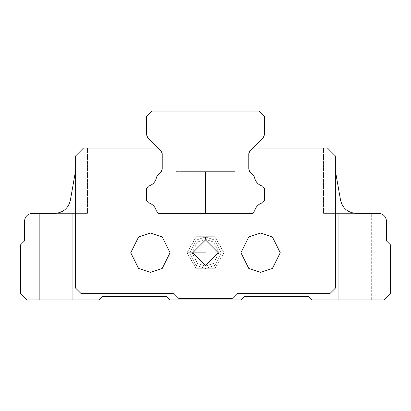<?xml version="1.0" encoding="UTF-8"?>
<svg xmlns="http://www.w3.org/2000/svg" width="411" height="411" viewBox="0 0 411 411"><rect width="100%" height="100%" fill="white"/><g stroke="black" fill="none" stroke-linecap="round" stroke-linejoin="round"><path stroke-width="0.31" stroke-dasharray="2.06 1.54" d="M223.209 111.057L187.791 111.057L223.209 111.057L223.209 171.659L187.791 171.659L223.209 171.659L223.209 111.057L187.791 111.057L223.209 111.057L223.209 171.659L187.791 171.659L223.209 171.659L187.791 171.659L223.209 171.659L223.209 111.057L187.791 111.057L223.209 111.057L187.791 111.057L223.209 111.057L187.791 111.057L223.209 111.057L187.791 111.057L223.209 111.057L223.209 171.659L187.791 171.659L223.209 171.659L187.791 171.659L223.209 171.659L223.209 111.057M205.5 171.659L235.015 171.659L175.985 171.659L235.015 171.659L205.5 171.659L235.015 171.659L205.5 171.659L205.5 213.371L235.015 213.371L175.985 213.371L205.5 213.371L175.985 213.371L205.5 213.371L205.5 171.659L235.015 171.659L175.985 171.659L235.015 171.659L205.5 171.659L235.015 171.659L205.5 171.659L205.5 213.371L235.015 213.371L175.985 213.371L205.5 213.371L175.985 213.371L205.5 213.371L205.5 171.659L235.015 171.659L175.985 171.659L235.015 171.659L205.5 171.659L235.015 171.659L205.5 171.659L205.5 213.371L175.985 213.371L235.015 213.371L175.985 213.371L235.015 213.371L175.985 213.371L235.015 213.371L175.985 213.371L205.5 213.371L175.985 213.371L205.5 213.371L205.5 171.659M264.525 116.565L259.017 111.057L151.983 111.057L146.475 116.565L146.475 134.613L147.626 137.392L161.061 150.832L162.211 153.611L162.211 169.24L161.061 172.024L157.187 175.898L156.524 177.208C155.574 181.862 152.82 184.873 148.268 186.24L146.475 188.531L146.475 200.434L148.268 202.726C152.378 203.907 155.05 206.543 156.293 210.632L158.25 213.371L252.75 213.371L254.707 210.632C255.95 206.543 258.622 203.907 262.732 202.726L264.525 200.434L264.525 188.531L262.732 186.24C258.18 184.873 255.426 181.862 254.476 177.208L253.813 175.898L249.939 172.024L248.789 169.24L248.789 153.611L249.939 150.832L263.374 137.392L264.525 134.613L264.525 116.565L264.525 134.613L263.374 137.392L249.939 150.832L248.789 153.611L248.789 169.24L249.939 172.024L253.813 175.898L254.476 177.208C255.426 181.862 258.18 184.873 262.732 186.24L264.525 188.531L264.525 200.434L262.732 202.726C258.622 203.907 255.95 206.543 254.707 210.632L252.75 213.371L158.25 213.371L156.293 210.632C155.05 206.543 152.378 203.907 148.268 202.726L146.475 200.434L146.475 188.531L148.268 186.24C152.82 184.873 155.574 181.862 156.524 177.208L157.187 175.898L161.061 172.024L162.211 169.24L162.211 153.611L161.061 150.832L147.626 137.392L146.475 134.613L146.475 116.565L151.983 111.057L259.017 111.057L264.525 116.565M223.209 171.659L187.791 171.659L223.209 171.659M356.147 213.371L378.644 213.371C383.391 213.869 386.016 216.494 386.515 221.241L386.515 240.918L390.45 244.853L390.45 293.644L384.151 299.943L311.749 299.943L308.204 296.403L244.458 296.403L240.918 299.943L170.082 299.943L166.542 296.403L102.796 296.403L99.251 299.943L26.849 299.943L20.55 293.644L20.55 244.853L24.485 240.918L24.485 221.241C24.984 216.494 27.609 213.869 32.356 213.371L54.853 213.371C63.114 212.728 68.283 208.392 70.353 200.363L75.639 170.365L75.639 155.918L83.51 148.047L75.639 155.918L83.51 148.047L75.639 155.918L75.639 170.365L70.353 200.363C68.283 208.392 63.114 212.728 54.853 213.371L87.44 213.371L54.853 213.371C63.207 212.749 68.375 208.413 70.353 200.363C68.55 207.951 63.756 212.276 55.968 213.33L54.853 213.371C63.207 212.749 68.375 208.413 70.353 200.363L75.639 170.365L75.639 155.918L75.639 288.137L75.639 170.365L70.353 200.363C68.55 207.951 63.756 212.276 55.968 213.33L32.356 213.371C27.609 213.869 24.984 216.494 24.485 221.241L24.485 240.918L20.55 244.853L20.55 293.644L26.849 299.943L99.251 299.943L102.796 296.403L166.542 296.403L170.082 299.943L240.918 299.943L244.458 296.403L308.204 296.403L311.749 299.943L384.151 299.943L390.45 293.644L390.45 244.853L386.515 240.918L386.515 221.241C386.016 216.494 383.391 213.869 378.644 213.371L355.032 213.33C347.203 212.271 342.384 207.925 340.575 200.301C342.384 207.925 347.203 212.271 355.032 213.33L323.56 213.371L356.147 213.371C347.752 212.744 342.558 208.387 340.575 200.301L335.361 170.724L335.361 155.918L327.49 148.047C322.291 148.047 322.291 148.047 327.49 148.047C322.291 148.047 322.291 148.047 327.49 148.047L335.361 155.918L335.361 170.724L340.575 200.301C342.384 207.925 347.203 212.271 355.032 213.33L323.56 213.371L356.147 213.371C347.752 212.744 342.558 208.387 340.575 200.301L335.361 170.724L335.361 155.918L327.49 148.047C322.291 148.047 322.291 148.047 327.49 148.047C322.291 148.047 322.291 148.047 327.49 148.047L335.361 155.918L335.361 170.724L340.575 200.301L335.361 170.724L340.575 200.301L335.361 170.724L335.361 155.918L327.49 148.047L335.361 155.918L335.361 170.724L335.361 155.918L327.49 148.047L335.361 155.918L335.361 170.724L340.575 200.301C342.558 208.387 347.752 212.744 356.147 213.371C347.845 212.723 342.651 208.367 340.575 200.301C342.558 208.387 347.752 212.744 356.147 213.371L355.032 213.33C347.203 212.271 342.384 207.925 340.575 200.301C342.651 208.367 347.845 212.723 356.147 213.371L323.56 213.371L371.303 213.371L338.767 213.371L371.303 213.371L338.767 213.371L371.303 213.371L338.767 213.371L338.767 299.943L371.303 299.943L338.767 299.943L371.303 299.943L338.767 299.943L371.303 299.943L338.767 299.943L338.767 213.371L371.303 213.371L371.303 299.943L338.767 299.943L371.303 299.943L371.303 213.371M335.361 288.137L335.361 170.724L335.361 288.137L335.361 170.724L335.361 288.137L329.848 293.644L335.361 288.137L329.848 293.644L236.983 293.644L329.848 293.644L335.361 288.137L335.361 155.918L327.49 148.047L335.361 155.918L335.361 288.137L329.848 293.644L236.983 293.644L232.261 298.371L236.983 293.644L329.848 293.644L335.361 288.137M39.697 213.371L72.233 213.371L39.697 213.371L72.233 213.371L39.697 213.371L72.233 213.371L39.697 213.371L39.697 299.943L72.233 299.943L39.697 299.943L72.233 299.943L39.697 299.943L72.233 299.943L39.697 299.943L39.697 213.371L72.233 213.371L39.697 213.371L39.697 299.943L72.233 299.943L39.697 299.943L39.697 213.371M75.639 170.365L75.639 288.137L81.152 293.644L174.017 293.644L178.739 298.371L232.261 298.371L178.739 298.371L174.017 293.644L81.152 293.644L75.639 288.137L75.639 170.365L75.639 288.137L81.152 293.644L174.017 293.644L178.739 298.371L232.261 298.371L236.983 293.644L232.261 298.371L178.739 298.371L174.017 293.644L81.152 293.644L75.639 288.137L81.152 293.644L174.017 293.644L178.739 298.371L232.261 298.371L236.983 293.644L329.848 293.644L236.983 293.644L232.261 298.371L178.739 298.371L174.017 293.644L81.152 293.644L75.639 288.137L75.639 155.918L75.639 170.365L75.639 155.918L83.51 148.047L75.639 155.918L83.51 148.047L158.276 148.047L161.061 150.832L162.211 153.611L162.211 169.24L161.061 172.024L157.187 175.898L156.524 177.208C155.574 181.862 152.82 184.873 148.268 186.24L146.475 188.531L146.475 200.434L148.268 202.726C152.378 203.907 155.05 206.543 156.293 210.632L158.25 213.371L252.75 213.371L254.707 210.632C255.95 206.543 258.622 203.907 262.732 202.726L264.525 200.434L264.525 188.531L262.732 186.24C258.18 184.873 255.426 181.862 254.476 177.208L253.813 175.898L249.939 172.024L248.789 169.24L248.789 153.611L249.939 150.832L252.724 148.047L327.49 148.047C322.291 148.047 322.291 148.047 327.49 148.047L252.724 148.047L249.939 150.832L248.789 153.611L248.789 169.24L249.939 172.024L253.813 175.898L254.476 177.208C255.426 181.862 258.18 184.873 262.732 186.24L264.525 188.531L264.525 200.434L262.732 202.726C258.622 203.907 255.95 206.543 254.707 210.632L252.75 213.371L158.25 213.371L156.293 210.632C155.05 206.543 152.378 203.907 148.268 202.726L146.475 200.434L146.475 188.531L148.268 186.24C152.82 184.873 155.574 181.862 156.524 177.208L157.187 175.898L161.061 172.024L162.211 169.24L162.211 153.611L161.061 150.832L158.276 148.047L83.51 148.047C88.709 148.047 88.709 148.047 83.51 148.047C88.709 148.047 88.709 148.047 83.51 148.047C88.709 148.047 88.709 148.047 83.51 148.047C88.709 148.047 88.709 148.047 83.51 148.047L75.639 155.918L75.639 170.365L70.353 200.363L75.639 170.365L75.639 155.918L83.51 148.047C88.709 148.047 88.709 148.047 83.51 148.047C88.709 148.047 88.709 148.047 83.51 148.047L75.639 155.918L75.639 170.365L70.353 200.363C68.375 208.413 63.207 212.749 54.853 213.371C63.207 212.749 68.375 208.413 70.353 200.363L75.639 170.365M150.411 233.047L138.605 236.983L130.734 252.719L138.605 268.46L150.411 272.395L162.211 268.46L170.082 252.719L162.211 236.983L150.411 233.047L138.605 236.983L130.734 252.719L138.605 268.46L150.411 272.395L162.211 268.46L170.082 252.719L162.211 236.983L150.411 233.047L162.211 236.983L170.082 252.719L162.211 268.46L150.411 272.395L138.605 268.46L130.734 252.719L138.605 236.983L150.411 233.047L162.211 236.983L170.082 252.719L162.211 268.46L150.411 272.395L138.605 268.46L130.734 252.719L138.605 236.983L150.411 233.047L162.211 236.983L170.082 252.719L162.211 268.46L150.411 272.395L138.605 268.46L130.734 252.719L138.605 236.983L150.411 233.047L138.605 236.983L130.734 252.719L138.605 268.46L150.411 272.395L162.211 268.46L170.082 252.719L162.211 236.983L150.411 233.047M260.589 233.047L248.789 236.983L240.918 252.719L248.789 268.46L260.589 272.395L272.395 268.46L280.266 252.719L272.395 236.983L260.589 233.047L248.789 236.983L240.918 252.719L248.789 268.46L260.589 272.395L272.395 268.46L280.266 252.719L272.395 236.983L260.589 233.047L272.395 236.983L280.266 252.719L272.395 268.46L260.589 272.395L248.789 268.46L240.918 252.719L248.789 236.983L260.589 233.047L272.395 236.983L280.266 252.719L272.395 268.46L260.589 272.395L248.789 268.46L240.918 252.719L248.789 236.983L260.589 233.047L272.395 236.983L280.266 252.719L272.395 268.46L260.589 272.395L248.789 268.46L240.918 252.719L248.789 236.983L260.589 233.047L248.789 236.983L240.918 252.719L248.789 268.46L260.589 272.395L272.395 268.46L280.266 252.719L272.395 236.983L260.589 233.047M205.5 239.962L192.744 252.719L205.5 265.48L218.256 252.719L205.5 239.962L218.256 252.719L205.5 265.48L192.744 252.719L205.5 239.962L218.256 252.719L205.5 265.48L192.744 252.719L205.5 239.962L192.744 252.719L205.5 265.48L218.256 252.719L205.5 239.962L192.744 252.719L205.5 265.48L218.256 252.719L205.5 239.962L218.256 252.719L205.5 265.48L192.744 252.719L205.5 239.962M158.276 148.047L161.061 150.832L158.276 148.047M161.061 150.832L162.211 153.611L161.061 150.832M162.211 153.611L162.211 169.24L162.211 153.611M162.211 169.24L161.061 172.024L162.211 169.24M161.061 172.024L157.187 175.898L161.061 172.024M157.187 175.898L156.524 177.208L157.187 175.898M156.524 177.208C155.574 181.862 152.82 184.873 148.268 186.24C152.82 184.873 155.574 181.862 156.524 177.208M148.268 186.24L146.475 188.531L148.268 186.24M146.475 188.531L146.475 200.434L146.475 188.531M146.475 200.434L148.268 202.726L146.475 200.434M148.268 202.726C152.378 203.907 155.05 206.543 156.293 210.632C155.05 206.543 152.378 203.907 148.268 202.726M156.293 210.632L158.25 213.371L156.293 210.632M158.25 213.371L252.75 213.371L158.25 213.371M252.75 213.371L254.707 210.632L252.75 213.371M254.707 210.632C255.95 206.543 258.622 203.907 262.732 202.726C258.622 203.907 255.95 206.543 254.707 210.632M262.732 202.726L264.525 200.434L262.732 202.726M264.525 200.434L264.525 188.531L264.525 200.434M264.525 188.531L262.732 186.24L264.525 188.531M262.732 186.24C258.18 184.873 255.426 181.862 254.476 177.208C255.426 181.862 258.18 184.873 262.732 186.24M254.476 177.208L253.813 175.898L254.476 177.208M253.813 175.898L249.939 172.024L253.813 175.898M249.939 172.024L248.789 169.24L249.939 172.024M248.789 169.24L248.789 153.611L248.789 169.24M248.789 153.611L249.939 150.832L248.789 153.611M249.939 150.832L252.724 148.047L249.939 150.832M327.49 148.047C322.291 148.047 322.291 148.047 327.49 148.047M338.767 299.943L338.767 213.371L338.767 299.943M55.968 213.33C63.756 212.276 68.55 207.951 70.353 200.363C68.55 207.951 63.756 212.276 55.968 213.33M87.44 213.371L87.445 148.047L87.445 213.371M196.253 268.737L214.748 268.737L223.995 252.719L214.748 236.705L196.253 236.705L187.005 252.719L196.253 268.737L214.748 268.737L196.253 268.737L187.005 252.719L196.253 268.737L187.005 252.719L196.253 236.705L187.005 252.719L205.5 252.719L187.005 252.719L196.253 236.705L214.748 236.705L196.253 236.705L214.748 236.705L223.995 252.719L214.748 236.705L223.995 252.719L214.748 268.737L223.995 252.719L214.748 268.737L196.253 268.737M205.5 236.983L214.943 240.127L221.241 252.719L214.943 265.316L205.5 268.46L196.057 265.316L189.759 252.719L196.057 240.127L205.5 236.983L214.943 240.127L221.241 252.719L214.943 265.316L205.5 268.46L196.057 265.316L189.759 252.719L196.057 240.127L205.5 236.983L196.057 240.127L189.759 252.719L196.057 265.316L205.5 268.46L214.943 265.316L221.241 252.719L214.943 240.127L205.5 236.983L196.057 240.127L189.759 252.719L196.057 265.316L205.5 268.46L214.943 265.316L221.241 252.719L214.943 240.127L205.5 236.983L205.5 239.341L197.47 242.017L192.122 252.719L197.47 263.425L205.5 266.102L213.53 263.425L218.878 252.719L213.53 242.017L205.5 239.341L213.53 242.017L218.878 252.719L213.53 263.425L205.5 266.102L197.47 263.425L192.122 252.719L197.47 242.017L205.5 239.341L205.5 236.983M187.791 111.057L187.791 171.659M235.015 213.371L235.015 171.659M175.985 213.371L175.985 171.659M323.555 213.371L323.555 148.047L323.555 213.371M72.233 299.943L72.233 213.371L72.233 299.943"/><path stroke-width="0.62" d="M259.017 111.057L264.525 116.565L264.525 134.613L263.374 137.392L249.939 150.832L248.789 153.611L248.789 169.24L249.939 172.024L253.813 175.898L254.476 177.208C255.426 181.862 258.18 184.873 262.732 186.24L264.525 188.531L264.525 200.434L262.732 202.726C258.622 203.907 255.95 206.543 254.707 210.632L252.75 213.371L158.25 213.371L156.293 210.632C155.05 206.543 152.378 203.907 148.268 202.726L146.475 200.434L146.475 188.531L148.268 186.24C152.82 184.873 155.574 181.862 156.524 177.208L157.187 175.898L161.061 172.024L162.211 169.24L162.211 153.611L161.061 150.832L147.626 137.392L146.475 134.613L146.475 116.565L151.983 111.057L259.017 111.057L151.983 111.057L146.475 116.565L146.475 134.613L147.626 137.392L161.061 150.832L162.211 153.611L162.211 169.24L161.061 172.024L157.187 175.898L156.524 177.208C155.574 181.862 152.82 184.873 148.268 186.24L146.475 188.531L146.475 200.434L148.268 202.726C152.378 203.907 155.05 206.543 156.293 210.632L158.25 213.371L252.75 213.371L254.707 210.632C255.95 206.543 258.622 203.907 262.732 202.726L264.525 200.434L264.525 188.531L262.732 186.24C258.18 184.873 255.426 181.862 254.476 177.208L253.813 175.898L249.939 172.024L248.789 169.24L248.789 153.611L249.939 150.832L263.374 137.392L264.525 134.613L264.525 116.565L259.017 111.057M54.853 213.371L55.968 213.33L54.853 213.371C63.114 212.728 68.283 208.392 70.353 200.363L75.639 170.365L70.353 200.363C68.283 208.392 63.114 212.728 54.853 213.371L32.356 213.371L54.853 213.371M335.361 170.724L340.575 200.301C342.651 208.367 347.845 212.723 356.147 213.371L378.644 213.371C383.391 213.869 386.016 216.494 386.515 221.241L386.515 240.918L390.45 244.853L390.45 293.644L384.151 299.943L311.749 299.943L308.204 296.403L244.458 296.403L240.918 299.943L170.082 299.943L166.542 296.403L102.796 296.403L99.251 299.943L26.849 299.943L20.55 293.644L20.55 244.853L24.485 240.918L24.485 221.241C24.984 216.494 27.609 213.869 32.356 213.371C27.609 213.869 24.984 216.494 24.485 221.241L24.485 240.918L20.55 244.853L20.55 293.644L26.849 299.943L99.251 299.943L102.796 296.403L166.542 296.403L170.082 299.943L240.918 299.943L244.458 296.403L308.204 296.403L311.749 299.943L384.151 299.943L390.45 293.644L390.45 244.853L386.515 240.918L386.515 221.241C386.016 216.494 383.391 213.869 378.644 213.371L356.147 213.371C347.845 212.723 342.651 208.367 340.575 200.301L335.361 170.724M335.361 155.918L335.361 288.137L329.848 293.644L236.983 293.644L232.261 298.371L178.739 298.371L174.017 293.644L81.152 293.644L75.639 288.137L75.639 155.918L83.51 148.047L75.639 155.918L75.639 288.137L81.152 293.644L174.017 293.644L178.739 298.371L232.261 298.371L236.983 293.644L329.848 293.644L335.361 288.137L335.361 155.918L327.49 148.047L335.361 155.918M371.303 213.371L356.147 213.371M327.49 148.047L252.724 148.047L327.49 148.047M158.276 148.047L83.51 148.047L158.276 148.047M150.411 272.395L138.605 268.46L130.734 252.719L138.605 236.983L150.411 233.047L162.211 236.983L170.082 252.719L162.211 268.46L150.411 272.395L162.211 268.46L170.082 252.719L162.211 236.983L150.411 233.047L138.605 236.983L130.734 252.719L138.605 268.46L150.411 272.395M260.589 272.395L248.789 268.46L240.918 252.719L248.789 236.983L260.589 233.047L272.395 236.983L280.266 252.719L272.395 268.46L260.589 272.395L272.395 268.46L280.266 252.719L272.395 236.983L260.589 233.047L248.789 236.983L240.918 252.719L248.789 268.46L260.589 272.395M205.5 265.48L192.744 252.719L205.5 239.962L218.256 252.719L205.5 265.48L218.256 252.719L205.5 239.962L192.744 252.719L205.5 265.48"/></g></svg>
